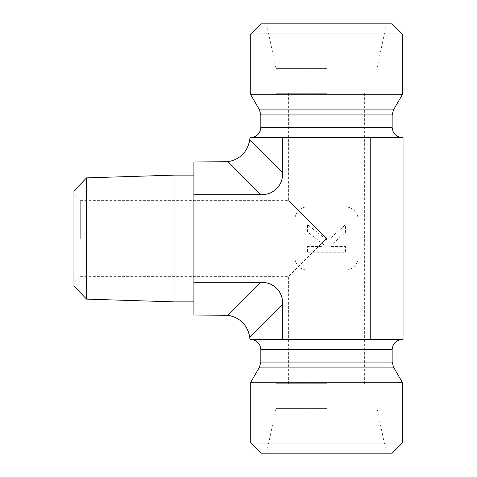 <?xml version="1.0" encoding="UTF-8"?>
<svg xmlns="http://www.w3.org/2000/svg" width="477" height="477" viewBox="0 0 477 477"><rect width="100%" height="100%" fill="white"/><g stroke="black" fill="none" stroke-linecap="round" stroke-linejoin="round"><path stroke-width="0.36" stroke-dasharray="2.38 1.79" d="M80.279 238.5L80.279 200.62L80.279 238.5M73.965 238.5L73.965 282.694L73.965 238.5M73.965 286.105L73.965 190.895M326.495 238.5L288.615 276.38L326.495 238.5L288.615 200.62L326.495 238.5M86.581 177.873L86.581 299.127M174.976 301.887L174.976 175.113M227.881 315.243L193.912 315.047L193.912 161.953L227.881 161.757C240.104 159.401 247.396 152.115 249.745 139.886L249.936 137.489L403.035 137.489L403.035 339.511L249.936 339.511L249.745 337.114C247.396 324.885 240.104 317.599 227.881 315.243L260.883 282.241A32.603 25.251 -45 0 1 282.754 304.111L282.754 339.511M193.912 175.113L193.912 301.887L193.912 175.113M326.495 408.598L275.986 408.598L326.495 408.598M392.148 453.15L260.836 453.15M250.735 443.05L402.254 443.05M250.735 382.262L402.254 382.262M326.495 383.705L275.986 383.705L326.495 383.705M370.23 339.511L370.23 137.489M193.912 282.241L260.883 282.241M193.912 194.759L260.883 194.759L227.881 161.757M282.754 137.489L326.495 137.489L250.735 137.489L282.754 137.489L282.754 172.889A32.603 25.251 45 0 1 260.883 194.759M358.06 257.437L358.06 219.563L358.06 257.437A12.629 12.629 0 0 1 345.431 270.065L307.552 270.065A12.629 12.629 0 0 1 294.929 257.437L294.929 219.563A12.629 12.629 0 0 1 307.552 206.935L345.431 206.935A12.629 12.629 0 0 1 358.06 219.563A12.629 12.629 0 0 0 345.431 206.935L307.552 206.935A12.629 12.629 0 0 0 294.929 219.563L294.929 257.437A12.629 12.629 0 0 0 307.552 270.065L345.431 270.065A12.629 12.629 0 0 0 358.06 257.437M326.495 68.402L275.986 68.402L326.495 68.402M326.495 23.85L266.518 23.85L326.495 23.85M402.254 33.95L250.735 33.95M260.836 23.85L392.148 23.85M402.254 94.738L250.735 94.738M326.495 93.295L275.986 93.295L326.495 93.295M392.1 137.489L326.495 137.489L392.1 137.489M345.431 224.727L327.836 240.569L307.552 224.727L307.552 232.001L323.507 244.468L321.2 246.543L307.552 246.543L307.552 252.273L345.431 252.273L345.431 246.543L329.768 246.543L345.431 232.442L345.431 224.727L327.836 240.569L307.552 224.727L307.552 232.001L323.507 244.468L321.2 246.543L307.552 246.543L307.552 252.273L345.431 252.273L345.431 246.543L329.768 246.543L345.431 232.442L345.431 224.727M392.148 362.061L260.836 362.061M392.148 349.611L260.836 349.611M393.501 367.111L259.482 367.111M282.754 304.111L249.745 337.114M260.836 114.939L392.148 114.939M260.836 127.389L392.148 127.389M259.482 109.889L393.501 109.889M282.754 172.889L249.745 139.886M288.615 93.295L288.615 200.62L80.279 200.62L73.965 194.306M288.615 383.705L288.615 276.38L80.279 276.38L73.965 282.694M275.986 383.705L275.986 408.598L266.518 453.15M376.997 383.705L376.997 408.598L386.471 453.15M376.997 93.295L376.997 68.402L386.471 23.85M275.986 93.295L275.986 68.402L266.518 23.85M364.374 383.705L364.374 93.295"/><path stroke-width="0.72" d="M86.581 177.873L73.965 190.895L73.965 286.105L86.581 299.127L86.581 177.873L174.976 175.113L174.976 301.887L193.912 301.887M193.912 194.759L260.883 194.759A32.603 25.251 45 0 0 282.754 172.889L249.745 139.886C247.396 152.115 240.104 159.401 227.881 161.757L193.912 161.953L193.912 315.047L227.881 315.243C240.104 317.599 247.396 324.885 249.745 337.114L282.754 304.111A32.603 25.251 -45 0 0 260.883 282.241L227.881 315.243M174.976 175.113L193.912 175.113M250.735 443.05L260.836 453.15L392.148 453.15L402.254 443.05L250.735 443.05L250.735 382.262L402.254 382.262L402.254 443.05M392.148 362.061L393.501 367.111L259.482 367.111L260.836 362.061L392.148 362.061L392.148 349.611C392.75 343.476 396.119 340.113 402.254 339.511M393.501 367.111L402.254 382.262M249.745 337.114L249.936 339.511L403.035 339.511L403.035 137.489L249.936 137.489L249.745 139.886M326.495 33.95L402.254 33.95L402.254 94.738L250.735 94.738L250.735 33.95L326.495 33.95M402.254 33.95L392.148 23.85L260.836 23.85L250.735 33.95M402.254 94.738L393.501 109.889L392.148 114.939L392.148 127.389L260.836 127.389C260.239 133.524 256.87 136.887 250.735 137.489M402.254 137.489C396.119 136.887 392.75 133.524 392.148 127.389M370.23 339.511L370.23 137.489M282.754 172.889L282.754 137.489M193.912 282.241L260.883 282.241M282.754 304.111L282.754 339.511M260.836 362.061L260.836 349.611L392.148 349.611M392.148 114.939L260.836 114.939L260.836 127.389M393.501 109.889L259.482 109.889L260.836 114.939M227.881 161.757L260.883 194.759M86.581 299.127L174.976 301.887M259.482 367.111L250.735 382.262M260.836 349.611C260.239 343.476 256.87 340.113 250.735 339.511M259.482 109.889L250.735 94.738"/></g></svg>
